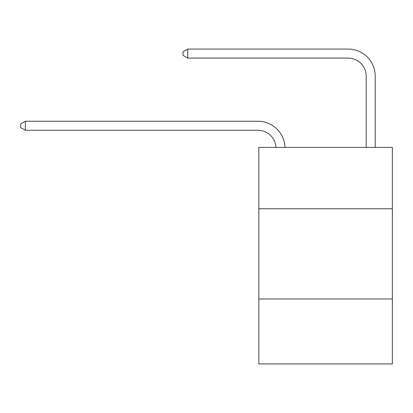 <?xml version="1.0" encoding="UTF-8"?>
<svg xmlns="http://www.w3.org/2000/svg" width="413" height="413" viewBox="0 0 413 413"><rect width="100%" height="100%" fill="white"/><g stroke="black" fill="none" stroke-linecap="round" stroke-linejoin="round"><path stroke-width="0.62" d="M392.35 208.756L392.35 147.405L258.827 147.405L258.827 208.756L392.35 208.756L392.35 363.93L258.827 363.93L258.827 208.756M392.35 298.976L258.827 298.976M257.924 130.265A18.043 18.043 0 0 1 275.946 147.405A18.043 18.043 0 0 0 257.924 130.265A18.043 18.043 0 0 1 275.946 147.405A18.043 18.043 0 0 0 257.924 130.265A18.043 18.043 0 0 1 275.946 147.405A18.043 18.043 0 0 0 257.924 130.265A18.043 18.043 0 0 1 275.946 147.405A18.043 18.043 0 0 0 257.924 130.265A18.043 18.043 0 0 1 275.946 147.405A18.043 18.043 0 0 0 257.924 130.265A18.043 18.043 0 0 1 275.946 147.405A18.043 18.043 0 0 0 257.924 130.265A18.043 18.043 0 0 1 275.946 147.405A18.043 18.043 0 0 0 257.924 130.265A18.043 18.043 0 0 1 275.946 147.405A18.043 18.043 -39.6 0 0 257.924 130.265L25.343 130.265L20.65 127.56L20.65 123.952L25.343 121.241L257.924 121.241A27.067 27.067 0 0 1 284.975 147.405M366.186 147.405L366.186 76.137A18.043 18.043 0 0 0 348.144 58.088L187.734 58.088L183.042 55.383L183.042 51.775L187.734 49.07L348.144 49.07A27.067 27.067 0 0 1 375.21 76.137L375.21 147.405M25.343 130.265L25.343 121.241L257.924 121.241M366.186 76.137A18.043 18.043 0 0 0 348.144 58.088A18.043 18.043 0 0 1 366.186 76.137A18.043 18.043 0 0 0 348.144 58.088A18.043 18.043 0 0 1 366.186 76.137A18.043 18.043 0 0 0 348.144 58.088A18.043 18.043 0 0 1 366.186 76.137A18.043 18.043 0 0 0 348.144 58.088A18.043 18.043 0 0 1 366.186 76.137A18.043 18.043 0 0 0 348.144 58.088A18.043 18.043 0 0 1 366.186 76.137A18.043 18.043 0 0 0 348.144 58.088A18.043 18.043 0 0 1 366.186 76.137A18.043 18.043 0 0 0 348.144 58.088A18.043 18.043 0 0 1 366.186 76.137A18.043 18.043 0 0 0 348.144 58.088M187.734 58.088L187.734 49.07L348.144 49.07"/></g></svg>
